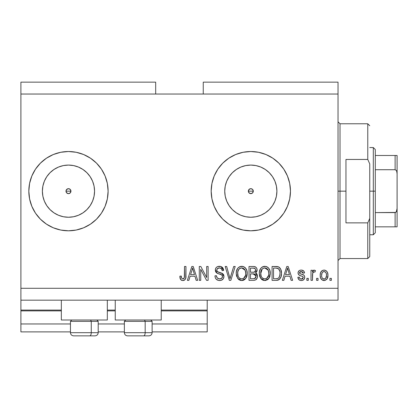 <?xml version="1.0" encoding="UTF-8"?>
<svg xmlns="http://www.w3.org/2000/svg" width="418" height="418" viewBox="0 0 418 418"><rect width="100%" height="100%" fill="white"/><g stroke="black" fill="none" stroke-linecap="round" stroke-linejoin="round"><path stroke-width="0.63" d="M207.218 331.887L152.115 331.887L207.218 331.887L207.218 323.96L152.115 323.96L207.218 323.96L207.218 310.877L161.233 310.877L207.218 310.877L207.218 331.887M124.365 331.887L98.204 331.887L124.365 331.887M70.454 331.887L20.9 331.887L70.454 331.887M124.365 323.96L98.204 323.96L124.365 323.96M70.454 323.96L20.9 323.96L20.9 331.887L20.9 323.96L70.454 323.96M115.248 310.877L107.322 310.877L115.248 310.877M20.9 310.146L20.9 310.877L61.336 310.877L20.9 310.877L20.9 323.96L20.9 310.088L61.336 310.088L20.9 310.088L20.9 300.176L20.9 310.088M207.218 310.088L207.218 300.176L207.218 310.088L161.233 310.088L207.218 310.088L207.218 310.877L207.218 310.146M115.248 310.088L107.322 310.088L115.248 310.088M249.833 188.889L248.553 190.169M248.511 190.263L248.511 192.055M249.927 193.471L250.821 193.638A2.477 2.477 0 0 1 248.344 191.162A2.477 2.477 0 0 1 250.821 188.685L249.927 188.852M248.553 192.149L249.833 193.435M69.419 193.45L68.468 193.638L70.224 192.912L68.468 193.638L66.718 192.912L66.18 192.113L66.18 190.211L66.18 192.113L67.523 193.45L68.468 193.638A2.477 2.477 0 0 1 65.992 191.162A2.477 2.477 0 0 1 68.468 188.685L66.718 189.406L66.18 190.211L66.718 189.406L68.468 188.685L70.224 189.411L70.95 191.162L70.182 192.954M63.379 216.743L68.468 217.245A26.083 26.083 0 0 1 42.385 191.162A26.083 26.083 0 0 1 68.468 165.079L73.558 165.58L78.453 167.064L82.963 169.473L86.913 172.718L90.157 176.668L92.571 181.177L94.055 186.073L94.557 191.162L94.055 196.251L92.571 201.142L90.157 205.651L86.913 209.606L82.963 212.851L78.453 215.26L73.558 216.743L68.468 217.245L63.379 216.743L58.489 215.26L53.979 212.851L50.024 209.606L46.779 205.651L44.371 201.142L42.887 196.251L42.385 191.162L42.887 186.073L44.371 181.177L46.779 176.668L50.024 172.718L53.979 169.473L58.489 167.064L63.379 165.58L68.468 165.079A26.083 26.083 0 0 1 94.557 191.162A26.083 26.083 0 0 1 68.468 217.245L73.558 216.743M245.732 216.743L250.821 217.245A26.083 26.083 0 0 1 224.738 191.162A26.083 26.083 0 0 1 250.821 165.079L255.91 165.58L260.806 167.064L265.315 169.473L269.265 172.718L272.51 176.668L274.919 181.177L276.402 186.073L276.904 191.162L276.402 196.251L274.919 201.142L272.51 205.651L269.265 209.606L265.315 212.851L260.806 215.26L255.91 216.743L250.821 217.245L245.732 216.743L240.841 215.26L236.332 212.851L232.377 209.606L229.132 205.651L226.723 201.142L225.239 196.251L224.738 191.162L225.239 186.073L226.723 181.177L229.132 176.668L232.377 172.718L236.332 169.473L240.841 167.064L245.732 165.58L250.821 165.079A26.083 26.083 0 0 1 276.904 191.162A26.083 26.083 0 0 1 250.821 217.245L255.91 216.743M228.787 158.208A39.642 39.642 0 0 0 211.947 183.413L214.199 175.988L217.862 169.138L222.789 163.13L228.798 158.203L235.653 154.535L243.088 152.283L250.821 151.52L258.554 152.283L265.994 154.535L272.844 158.203L278.853 163.13L283.785 169.138L287.448 175.988L289.7 183.429L290.463 191.162L289.7 198.895L287.448 206.33L283.785 213.185L278.853 219.194L272.844 224.121L265.994 227.784L258.554 230.041L250.821 230.804L243.088 230.041L235.653 227.784L228.798 224.121A39.642 39.642 0 0 0 250.821 230.804A39.642 39.642 0 0 1 211.179 191.162A39.642 39.642 0 0 1 250.821 151.52A39.642 39.642 0 0 0 228.808 158.192M211.936 183.445A39.642 39.642 0 0 0 211.936 198.879M211.947 198.911A39.642 39.642 0 0 0 228.787 224.116M46.435 158.208A39.642 39.642 0 0 0 29.594 183.413L31.846 175.988L35.509 169.138L40.441 163.13L46.445 158.203L53.3 154.535L60.735 152.283L68.468 151.52L76.201 152.283L83.642 154.535L90.492 158.203L96.501 163.13L101.433 169.138L105.096 175.988L107.348 183.429L108.11 191.162L107.348 198.895L105.096 206.33L101.433 213.185L96.501 219.194L90.492 224.121L83.642 227.784L76.201 230.041L68.468 230.804L60.735 230.041L53.3 227.784L46.445 224.121A39.642 39.642 0 0 0 68.468 230.804A39.642 39.642 0 0 1 28.826 191.162A39.642 39.642 0 0 1 68.468 151.52A39.642 39.642 0 0 0 46.455 158.192M29.589 183.445A39.642 39.642 0 0 0 29.589 198.879L28.826 191.162L29.589 183.429M29.594 198.911A39.642 39.642 0 0 0 46.435 224.116M61.336 319.995L61.336 300.176L61.336 319.995L107.322 319.995L107.322 300.176L107.322 319.995L61.336 319.995M161.233 319.995L161.233 300.176L161.233 319.995L115.248 319.995L161.233 319.995M115.248 300.176L115.248 319.995L115.248 300.176M70.224 189.411L70.95 191.162L70.757 192.108L70.95 191.162L70.224 189.411L68.468 188.685A2.477 2.477 0 0 1 70.95 191.162A2.477 2.477 0 0 1 68.468 193.638L66.718 192.912L66.18 192.108M251.814 193.435L252.571 192.912L250.821 193.638L249.071 192.912L248.344 191.162L249.071 189.406L250.821 188.685L252.576 189.411L253.298 191.162L252.535 192.954M253.094 190.169L252.833 189.715M20.9 82.147L155.684 82.147L20.9 82.147L20.9 94.04L155.684 94.04L155.684 82.147L155.684 94.04L20.9 94.04L20.9 288.284L338.031 288.284L338.031 94.04L155.684 94.04L338.031 94.04L338.031 82.147L203.252 82.147L338.031 82.147L338.031 288.284L20.9 288.284L20.9 300.176L338.031 300.176L20.9 300.176L20.9 82.147M228.798 224.121L222.789 219.194L217.862 213.185L214.199 206.33L211.942 198.895L211.179 191.162L211.942 183.429M46.445 224.121L40.441 219.194L35.509 213.185L31.846 206.33L29.589 198.895M200.729 280.353L200.729 269.312L200.729 280.353L199.287 280.353L199.287 266.48L200.823 266.48L206.675 277.542L206.675 266.48L208.117 266.48L208.117 280.353L206.576 280.353L200.729 269.312L206.576 280.353L208.117 280.353L208.117 266.48L206.675 266.48L206.675 277.542L200.823 266.48L199.287 266.48L199.287 280.353L200.729 280.353L199.287 280.353L199.287 266.48L200.823 266.48M223.975 276.497L223.249 278.858L221.258 280.311L218.677 280.468L216.231 279.245L215.275 277.672L214.962 275.849L216.404 275.671L217.135 277.787L219.084 278.863L221.394 278.54L222.522 276.794L221.827 274.966L217.015 273.147L215.589 271.533L215.322 270.101L215.599 268.575L216.477 267.306L217.815 266.522L220.997 266.553L222.851 267.922L223.614 270.446L222.172 270.624L221.404 268.628L219.398 267.922L217.214 268.779L216.79 270.514L217.71 271.893L222.731 273.722L223.682 274.96L223.975 276.497L221.833 273.184L217.219 271.543L216.764 270.132C216.952 268.633 217.83 267.896 219.398 267.922C221.117 267.99 222.042 268.889 222.172 270.624L223.614 270.446C223.411 267.813 221.989 266.428 219.351 266.303C216.874 266.391 215.531 267.661 215.322 270.101C215.563 272.275 216.806 273.544 219.069 273.915C220.944 274.051 222.099 274.924 222.533 276.538C222.329 278.137 221.394 278.926 219.727 278.916C217.7 278.785 216.592 277.704 216.404 275.671L214.962 275.849C215.139 278.79 216.686 280.353 219.607 280.535C222.261 280.457 223.719 279.114 223.975 276.497M230.616 276.544L233.704 266.48L235.203 266.48L230.83 280.353L229.341 280.353L225.192 266.48L226.676 266.48L230.01 278.733L233.704 266.48L235.203 266.48L233.704 266.48L230.01 278.733L226.676 266.48L225.192 266.48L229.341 280.353L230.83 280.353L229.341 280.353L225.192 266.48L226.676 266.48L229.456 276.554M241.724 280.535L239.399 279.976L238.422 279.271L236.551 276.094L236.227 273.602L236.478 271.052L237.821 268.173L239.848 266.647L242.978 266.454L245.282 267.792L246.798 270.415L247.2 274.088L246.474 277.28L244.54 279.679L241.724 280.535L245.805 278.414L247.216 273.429C247.32 269.396 245.491 267.018 241.729 266.303C237.894 267.039 236.06 269.474 236.227 273.602L237.628 278.357L241.724 280.535M264.787 280.535L262.462 279.976L261.485 279.271L259.615 276.094L259.291 273.602L259.541 271.052L260.884 268.173L262.917 266.647L266.041 266.454L268.346 267.792L269.861 270.415L270.263 274.088L269.537 277.28L267.604 279.679L264.787 280.535L268.868 278.414L270.284 273.429C270.383 269.396 268.555 267.018 264.798 266.303C260.957 267.039 259.123 269.474 259.291 273.602L260.696 278.357L264.787 280.535M318.035 278.372L318.035 280.353L316.593 280.353L316.593 278.372L318.035 278.372L316.593 278.372L316.593 280.353L318.035 280.353L316.593 280.353L316.593 278.372L318.035 278.372L318.035 280.353L318.035 278.372M327.942 275.206L327.153 278.79L324.99 280.426L322.32 280.086L320.616 278.007L320.193 275.31L320.507 272.897L321.588 271.078L323.161 270.19L324.964 270.19L326.515 271.063L327.508 272.552L327.942 275.206C328.062 272.306 326.771 270.598 324.07 270.085C321.327 270.608 320.036 272.353 320.193 275.31C320.047 278.257 321.337 280.003 324.07 280.535C326.839 279.987 328.13 278.21 327.942 275.206M182.818 280.535L181.611 280.316L180.529 279.376L179.829 276.209L181.271 276.032L181.527 277.855L182.217 278.754L183.356 278.843L184.113 278.294L184.505 276.476L184.51 266.48L185.953 266.48L185.738 278.116L184.975 279.673L182.818 280.535C185.19 280.065 186.229 278.519 185.953 275.896L185.953 266.48L184.51 266.48L184.322 277.865L182.885 278.916C181.631 278.493 181.088 277.531 181.271 276.032L179.829 276.209L180.654 279.553L182.509 280.525M283.853 280.353L285.066 276.209L283.853 280.353L282.354 280.353L286.785 266.48L288.19 266.48L292.626 280.353L291.127 280.353L289.914 276.209L285.066 276.209L289.914 276.209L291.127 280.353L292.626 280.353L288.19 266.48L286.785 266.48L282.354 280.353L283.853 280.353L282.354 280.353L286.785 266.48L288.19 266.48L292.626 280.353L291.127 280.353M304.701 277.28L304.168 279.172L302.601 280.347L300.636 280.494L298.88 279.663L297.851 277.291L299.293 277.113L299.91 278.566L301.388 279.093L302.684 278.722L303.259 277.526L302.857 276.554L299.664 275.394L298.321 274.198L298.086 272.358L298.964 270.807L300.03 270.242L301.838 270.122L303.933 271.251L304.518 272.97L303.076 273.147L302.538 271.935L301.279 271.528L300.087 271.763L299.481 272.886L300.082 273.68L303.813 275.081L304.503 276.079L304.701 277.28C304.534 275.457 303.484 274.422 301.545 274.177L299.931 273.597L299.471 272.761L301.279 271.528L303.076 273.147L304.518 272.97C304.252 271.078 303.154 270.117 301.232 270.085C299.288 270.112 298.222 271.068 298.034 272.959C298.384 274.778 299.565 275.812 301.566 276.058L302.93 276.611L303.259 277.526L301.388 279.093C300.134 279.036 299.434 278.372 299.293 277.113L297.851 277.291C298.112 279.349 299.257 280.431 301.289 280.535C303.405 280.457 304.539 279.376 304.701 277.28L304.701 277.28M308.301 278.372L308.301 280.353L306.859 280.353L306.859 278.372L308.301 278.372L306.859 278.372L306.859 280.353L308.301 280.353L306.859 280.353L306.859 278.372L308.301 278.372L308.301 280.353L308.301 278.372M312.701 273.064L312.445 280.353L311.008 280.353L311.008 270.263L312.445 270.263L312.445 271.872L313.824 270.127L315.512 270.624L314.968 272.066L313.803 271.904L312.92 272.541L312.445 275.122L312.701 273.064L313.991 271.888L314.968 272.066L315.512 270.624L314.148 270.085L312.445 271.872L312.445 270.263L311.008 270.263L311.008 280.353L312.445 280.353L311.008 280.353L311.008 270.263L312.445 270.263M331.364 278.372L331.364 280.353L329.927 280.353L329.927 278.372L331.364 278.372L329.927 278.372L329.927 280.353L331.364 280.353L329.927 280.353L329.927 278.372L331.364 278.372L331.364 280.353L331.364 278.372M276.8 280.332L276.178 280.353C279.94 279.788 281.701 277.447 281.455 273.341L280.886 277.029L279.072 279.621L276.8 280.332L272.087 280.353L272.087 266.48L277.108 266.527L279.078 267.17L280.812 269.495L281.455 273.341C281.68 270.389 280.598 268.189 278.2 266.736L272.087 266.48L272.087 280.353L276.178 280.353L272.087 280.353L272.087 266.48M257.467 275.76L257.232 277.928L255.722 279.861L253.71 280.347L249.018 280.353L249.018 266.48L254.05 266.517L256.041 267.337L256.856 268.544L257.107 270.399L256.741 271.632L255.581 272.876L257.06 274.271L257.488 276.282L255.581 272.876L257.127 269.971C256.924 267.656 255.654 266.496 253.324 266.48L249.018 266.48L249.018 280.353L253.292 280.353L249.018 280.353L249.018 266.48L253.324 266.48M188.894 280.353L190.106 276.209L188.894 280.353L187.395 280.353L191.825 266.48L193.231 266.48L197.667 280.353L196.167 280.353L194.955 276.209L190.106 276.209L194.955 276.209L196.167 280.353L197.667 280.353L193.231 266.48L191.825 266.48L187.395 280.353L188.894 280.353L187.395 280.353L191.825 266.48L193.231 266.48L197.667 280.353L196.167 280.353M338.031 300.176L338.031 288.284L338.031 300.176M203.252 82.147L203.252 94.04L203.252 82.147M180.409 279.177L180.236 278.79M180.085 278.367L179.991 277.965M179.829 276.209L181.271 276.032L181.292 276.491M181.334 276.951L181.407 277.406M181.412 277.416L181.527 277.86M182.77 278.91L183.173 278.89M184.124 278.273L184.51 276.011M184.51 266.48L185.953 266.48L185.932 276.695M185.205 279.391L185.817 277.719M185.733 278.127L185.55 278.728M184.975 279.679L184.369 280.159M184.348 280.17L183.951 280.353M183.617 280.452L183.23 280.515M182.206 280.488L181.036 279.971M179.86 277.087L179.892 277.359M287.365 268.591L286.847 270.55L287.49 267.922L289.439 274.589L285.541 274.589L286.847 270.55L285.541 274.589L289.439 274.589L287.49 267.922L287.359 268.612M288.138 270.31L287.992 269.809M299.403 280.07L299.126 279.877M298.88 279.663L298.551 279.266M298.536 279.245L298.342 278.916M298.186 278.571L297.982 277.944M297.851 277.291L299.293 277.113L299.481 277.897M299.513 277.975L299.91 278.566M301.388 279.093L302.073 279.015M302.392 278.9L302.679 278.728L302.392 278.9M303.249 277.698L302.857 276.554M302.851 276.554L301.921 276.162M300.976 275.87L300.511 275.718M299.178 275.133L300.343 275.661M298.687 274.72L298.374 274.297M298.321 274.198L298.102 273.612M298.034 272.959L298.044 272.656M298.562 271.24L298.969 270.807M299.356 270.53L300.03 270.242M302.428 270.247L303.928 271.24M304.226 271.794L304.409 272.358M304.518 272.97L303.076 273.147L303.019 272.813M303.019 272.808L302.919 272.499M302.538 271.935L300.673 271.575M300.343 271.653L299.638 272.175M299.487 272.604L299.591 273.236M299.481 272.886L300.082 273.68M299.716 273.414L301.075 274.03M300.239 273.748L300.803 273.947M302.13 274.354L303.557 274.913M304.215 275.514L304.429 275.89M304.508 276.079L304.612 276.434M304.476 278.581L304.576 278.268M303.74 279.679L303.316 280.013M303.202 280.081L302.622 280.342M302.59 280.347L301.948 280.494M298.3 278.837L298.53 279.234M304.649 277.944L304.685 277.615M304.685 276.972L304.659 276.669M300.976 271.538L301.279 271.528M298.389 271.507L298.253 271.778M313.296 270.43L313.824 270.127M315.512 270.624L314.968 272.066L313.625 271.951M314.461 271.93L313.991 271.888M313.557 271.977L313.291 272.123M313.124 272.275L312.92 272.541M312.445 280.353L312.46 274.605M312.789 272.808L313.793 271.904M323.84 280.53L323.171 280.431M322.706 280.274L322.315 280.081M321.594 279.527L321.029 278.837L321.594 279.532M320.36 277.108L320.235 276.225M320.23 274.401L320.204 274.851M320.721 272.327L322.315 270.53M324.54 270.112L324.948 270.185M324.974 270.195L326.171 270.77M326.515 271.063L326.829 271.402M327.508 272.557L327.764 273.403M327.775 273.44L327.9 274.292M327.931 274.751L327.764 273.414M327.686 277.5L327.545 277.949M327.545 277.96L327.399 278.32M327.163 278.78L326.677 279.417M325.324 280.326L324.53 280.509M321.933 270.78L321.588 271.078M320.507 272.897L320.36 273.492M322.942 271.867L322.09 272.876L321.635 275.305C321.468 273.304 322.268 272.045 324.034 271.528C325.847 272.013 326.672 273.273 326.5 275.305L326.406 274.036M326.406 276.58L326.5 275.305C326.672 277.306 325.873 278.566 324.107 279.093L325.711 278.263L326.495 275.619M321.803 276.92L321.656 275.937M325.591 272.222L324.655 271.616L323.328 271.658M322.424 272.353L322.215 272.651M326.411 274.046L326.207 273.247M326.27 273.429L325.737 272.395M326.03 272.844L324.948 271.731M324.723 278.989L324.995 278.869M325.794 278.148L326.045 277.74M326.139 277.542L326.275 277.155M322.424 278.257L324.107 279.093C322.288 278.607 321.463 277.343 321.635 275.305L321.656 274.683M275.995 266.48L277.113 266.527M277.265 266.543L277.662 266.6M278.649 266.919L279.809 267.818M280.023 268.084L280.379 268.602M280.75 269.338L281.319 271.386M281.319 271.402L281.424 272.337M281.424 272.364L281.445 272.855M281.455 273.351L281.403 274.589M281.403 274.563L281.371 274.919M281.042 276.564L280.891 277.009M280.029 278.681L279.616 279.167M278.613 279.882L278.048 280.102M278.022 280.112L277.427 280.253M277.327 280.269L276.82 280.332M278.607 279.882L279.046 279.642M279.835 271.272L278.519 268.758L275.964 268.1L277.923 268.377C279.511 269.579 280.206 271.23 280.013 273.32L279.72 275.901M277.348 278.607L278.56 278.043L279.459 276.711C278.806 278.184 277.656 278.858 276 278.733L277.829 278.466M273.524 278.733L273.524 268.1L275.964 268.1L273.524 268.1L273.524 278.733L276 278.733L273.524 278.733M279.245 269.657L278.999 269.276M278.937 277.656L279.908 274.94M279.82 275.467L280.008 272.97M276.836 278.691L277.259 278.623M260.127 277.416L260.351 277.829M259.818 276.706L259.62 276.099M259.353 272.285L259.536 271.073M259.871 269.934L260.503 268.69M260.534 268.638L260.869 268.194M262.912 266.653L261.658 267.4M263.523 266.454L264.139 266.339M266.041 266.454L266.642 266.653M267.818 267.327L268.34 267.786M269.04 268.664L269.85 270.368M270.132 271.554L270.221 272.181M269.782 276.669L269.981 276.016M269.882 276.366L269.406 277.552M268.492 278.879L268.868 278.414M268.126 279.255L265.477 280.494M265.383 280.504L265.973 280.405M264.087 280.494L262.473 279.982M262.441 279.966L261.501 279.281M267.604 279.679L268.069 279.308M270.007 270.937L269.782 270.174M267.975 267.452L267.206 266.924M265.08 267.938L265.89 268.084L263.826 268.037L262.143 269.025L263.826 268.037M267.99 269.767L265.89 268.084L267.306 268.92M262.196 268.967L260.733 273.623C260.508 270.42 261.867 268.523 264.808 267.922L268.241 270.253L268.842 273.388C268.999 276.491 267.645 278.336 264.777 278.916L266.616 278.43L268.675 275.258M268.534 275.838L268.335 276.397M266.616 278.43L268.241 276.611L268.8 274.349L268.617 271.397L267.672 269.312M263.852 278.801L262.603 278.189L264.777 278.916C261.987 278.372 260.639 276.611 260.733 273.623L261.203 276.361L260.743 273.132L261.344 270.18M261.015 271.104L261.182 270.566M268.753 272.087L268.617 271.397M268.596 271.308L268.121 270.007M265.728 278.796L266.172 278.649M261.198 276.345L262.19 277.829M262.238 277.876L261.647 277.181M253.705 266.491L254.745 266.637M255.09 266.747L255.424 266.893M255.502 266.935L256.015 267.316M256.129 267.426L256.5 267.891M256.521 267.917L256.845 268.518M256.861 268.555L257.06 269.234M257.049 270.78L256.751 271.616M255.931 272.63L255.581 272.876M256.041 273.116L256.453 273.44M256.856 273.926L257.06 274.271M253.721 280.347L253.292 280.353C255.973 280.332 257.373 278.973 257.488 276.282L257.472 276.7M257.431 277.129L257.154 278.148M256.882 278.696L256.386 279.349M256.365 279.376L255.743 279.851M257.232 277.928L257.431 277.113M256.035 276.021L253.12 273.868C254.917 273.748 255.894 274.558 256.046 276.293L254.719 278.56L255.56 277.949L255.983 276.993L255.591 274.741L254.212 273.947L250.46 273.868L253.12 273.868M254.881 278.487L253.324 278.733L255.037 278.409M254.107 268.173L250.46 268.1L250.46 272.249L254.076 272.191L255.403 271.392L255.685 270.195L254.426 272.113L250.46 272.249L250.46 268.1L252.822 268.1C254.541 267.886 255.497 268.581 255.685 270.195L255.231 268.748L253.449 268.116M254.426 272.113L254.771 271.972M254.98 271.841L255.581 270.989M250.46 278.733L250.46 273.868L250.46 278.733L253.324 278.733L250.46 278.733M254.212 278.681L254.719 278.56M253.005 272.249L253.721 272.222M255.628 270.812L255.502 269.187M255.231 268.748L254.844 268.408M253.339 268.11L252.822 268.1M236.285 272.29L236.473 271.073M237.476 268.628L237.805 268.189M238.323 267.64L238.6 267.4M239.274 266.935L239.848 266.653M240.47 266.449L241.076 266.339M242.043 266.313L242.55 266.365M242.973 266.454L243.579 266.653M244.739 267.316L245.272 267.781M245.638 268.194L246.787 270.373M247.069 271.559L247.153 272.175M247.205 272.802L247.2 274.093M247.148 274.746L246.918 276.011M246.819 276.366L246.338 277.552M245.063 279.25L243.548 280.212M243.485 280.238L242.43 280.494M242.325 280.504L242.91 280.405M241.019 280.494L240.522 280.405M239.378 279.966L238.427 279.271M246.944 270.937L246.719 270.174M244.911 267.452L244.143 266.924M242.017 267.938L242.821 268.084L240.763 268.037L239.08 269.025L239.854 268.413M244.922 269.767L242.821 268.084L244.237 268.92M237.915 271.235L237.67 273.623C237.445 270.42 238.803 268.523 241.74 267.922L245.173 270.253L245.779 273.388C245.936 276.491 244.582 278.336 241.714 278.916L243.553 278.43L245.612 275.258M245.465 275.838L245.272 276.397M243.553 278.43L245.178 276.611L245.737 274.349L245.554 271.397L244.608 269.312M240.789 278.801L239.54 278.189L241.714 278.916C238.924 278.372 237.576 276.611 237.67 273.623L238.14 276.361L237.706 272.635M237.952 271.104L238.474 269.803L237.753 272.144M238.119 270.566L238.281 270.18M240.737 268.048L240.293 268.194M239.133 268.967L237.957 271.078M245.685 272.087L245.554 271.397M245.533 271.308L245.052 270.007M242.665 278.796L243.109 278.649M238.135 276.345L239.127 277.829M239.174 277.876L238.584 277.181M230.83 280.353L235.203 266.48L230.83 280.353M229.701 277.479L229.451 276.544M218.682 280.468L217.125 279.94M216.221 279.234L215.688 278.555M214.962 275.849L216.404 275.671M216.409 275.676L216.498 276.308M219.727 278.916L220.249 278.884M220.375 278.869L220.756 278.796M221.044 278.701L221.775 278.273M222.486 277.05L222.46 275.948M222.224 275.399L221.827 274.96L222.224 275.405M221.639 274.825L221.326 274.647M221.279 274.626L218.363 273.706M217.679 273.461L217.015 273.147L215.338 269.709M215.385 269.338L215.474 268.941M215.599 268.575L216.059 267.766M215.787 268.173L216.028 267.807M216.989 266.909L217.653 266.579M218.959 266.313L219.769 266.318M220.192 266.36L220.981 266.548M221.007 266.559L223.614 270.446L222.172 270.624L221.885 269.359M219.925 267.954L218.912 267.948M217.872 268.241L217.339 268.638M217.559 268.44L216.958 269.187M216.78 269.892L216.79 270.509M216.79 270.514L216.858 270.869M217.104 271.392L217.449 271.737M217.71 271.893L218.259 272.128M218.264 272.128L219.424 272.468L218.264 272.128M220.051 272.62L220.589 272.766M221.833 273.184L222.303 273.424M223.118 274.077L223.421 274.474M223.442 274.506L223.661 274.908M223.698 274.997L223.844 275.441M223.896 277.338L223.254 278.848M223.233 278.879L222.82 279.381M222.705 279.49L222.047 279.966M219.089 272.379L218.755 272.29M221.033 268.335L221.404 268.628M223.588 270.028L223.531 269.615M223.311 268.805L222.418 267.41M215.589 271.533L216.017 272.27M219.069 273.915L220.777 274.427M221.686 278.346L221.242 278.618M216.665 276.941L216.446 275.99M206.675 266.48L208.117 266.48L208.117 280.353L206.576 280.353M192.081 269.903L192.531 267.928M192.254 269.249L192.531 267.922L194.48 274.589L190.582 274.589L191.888 270.55L190.582 274.589L194.48 274.589L192.902 269.359M193.179 270.31L193.032 269.809M287.861 269.359L287.762 268.999M287.668 268.643L287.49 267.922M326.5 275.305L326.495 274.987M324.347 271.548L323.72 271.548M322.915 278.722L323.48 278.999M323.788 279.072L324.415 279.072M279.945 274.616L280.008 273.753M279.935 271.909L279.762 270.937M279.642 270.53L279.517 270.195M278.519 268.758L277.688 268.293M277.447 268.231L275.964 268.1M264.808 267.922L264.312 267.948M262.143 269.025L261.543 269.803M264.312 278.884L265.258 278.884M268.8 274.349L268.764 272.186M253.324 278.733L254.029 278.701M255.983 276.993L256.046 276.293M241.74 267.922L241.249 267.948M239.08 269.025L238.474 269.803M241.249 278.884L242.189 278.884M245.737 274.349L245.7 272.186M90.481 158.192A39.642 39.642 0 0 0 68.468 151.52A39.642 39.642 0 0 1 108.11 191.162A39.642 39.642 0 0 1 68.468 230.804A39.642 39.642 0 0 0 90.481 224.132M91.563 223.384L90.492 224.121A39.642 39.642 0 0 0 107.348 198.911M107.353 198.879A39.642 39.642 0 0 0 107.353 183.445M107.348 183.413A39.642 39.642 0 0 0 90.502 158.208M96.501 163.13L96.072 162.712M46.445 158.203L45.379 158.939M40.441 219.194L40.865 219.612M272.834 158.192A39.642 39.642 0 0 0 250.821 151.52A39.642 39.642 0 0 1 290.463 191.162A39.642 39.642 0 0 1 250.821 230.804A39.642 39.642 0 0 0 272.834 224.132M273.915 223.384L272.844 224.121A39.642 39.642 0 0 0 289.7 198.911M289.705 198.879A39.642 39.642 0 0 0 289.705 183.445M289.7 183.413A39.642 39.642 0 0 0 272.855 158.208M278.853 163.13L278.425 162.712M228.798 158.203L227.732 158.939M222.789 219.194L223.217 219.612M265.315 212.851L269.265 209.606L272.51 205.651M276.402 196.251L276.904 191.162L276.402 186.073M272.51 176.668L269.265 172.718L265.315 169.473M255.91 165.58L250.821 165.079L245.732 165.58M236.332 169.473L232.377 172.718L229.132 176.668M225.239 186.073L224.738 191.162L225.239 196.251M229.132 205.651L232.377 209.606L236.332 212.851M253.109 190.211L253.109 192.108M251.772 193.45L249.875 193.45L248.532 192.108M248.532 190.211L249.875 188.873M82.963 212.851L86.913 209.606L90.157 205.651M94.055 196.251L94.557 191.162L94.055 186.073M90.157 176.668L86.913 172.718L82.963 169.473M73.558 165.58L68.468 165.079L63.379 165.58M53.979 169.473L50.024 172.718L46.779 176.668M42.887 186.073L42.385 191.162L42.887 196.251M46.779 205.651L50.024 209.606L53.979 212.851M66.18 190.211L67.523 188.873M70.224 192.912L70.757 192.108M252.576 189.411L251.814 188.889M251.72 188.852L250.821 188.685A2.477 2.477 0 0 1 253.298 191.162A2.477 2.477 0 0 1 250.821 193.638L251.72 193.471M253.13 192.055L253.13 190.263M252.571 192.912L253.094 192.149M73.678 335.853L89.677 335.853A3.172 1.583 -90 0 0 91.265 332.681L91.265 321.343L90.591 319.995L91.265 321.343L70.454 321.343L91.265 321.343L91.265 332.681L70.527 332.681M71.802 319.995L70.454 321.343L70.454 332.681C70.642 334.604 71.703 335.659 73.625 335.853C71.703 335.659 70.642 334.604 70.454 332.681L98.204 332.681C98.011 334.604 96.95 335.659 95.032 335.853C96.95 335.659 98.011 334.604 98.204 332.681L98.204 321.343L91.265 321.343L98.204 321.343L96.856 319.995M74.19 335.853L95.006 335.853M98.131 332.681L91.265 332.681A3.172 1.583 90 0 1 89.677 335.853L94.975 335.853M127.594 335.853L143.593 335.853A3.172 1.583 -90 0 0 145.177 332.681L145.177 321.343L144.503 319.995L145.177 321.343L124.365 321.343L145.177 321.343L145.177 332.681L124.439 332.681M125.713 319.995L124.365 321.343L124.365 332.681C124.559 334.604 125.614 335.659 127.537 335.853C125.614 335.659 124.559 334.604 124.365 332.681L152.115 332.681L152.115 321.343L145.177 321.343L152.115 321.343L150.767 319.995M128.107 335.853L148.918 335.853M152.042 332.681L145.177 332.681A3.172 1.583 90 0 1 143.593 335.853L148.886 335.853M338.031 121.79L340.017 123.77L340.017 191.162L345.963 191.162L345.963 159.446L367.767 159.446L369.747 163.913L369.747 218.41L367.767 222.872L367.767 258.554L367.767 222.872L345.963 222.872L345.963 191.162L340.017 191.162L340.017 123.77L340.017 191.162L338.031 191.162L340.017 191.162L340.017 258.554L338.031 260.534M253.298 191.162L248.344 191.162L253.298 191.162M367.767 159.446L367.767 123.77L367.767 159.446L369.747 163.913L369.747 256.568L369.747 218.41L367.767 222.872L345.963 222.872L345.963 159.446L367.767 159.446M340.017 191.162L340.017 258.554L340.017 191.162M395.475 212.537L395.12 212.6L395.12 226.838L375.296 226.838L375.296 191.162L373.316 191.162L373.316 234.77L373.316 191.162L369.747 191.162L373.316 191.162L373.316 147.554L373.316 191.162L375.296 191.162L375.296 232.784L375.296 226.838L397.1 226.838L397.1 208.441L396.306 211.821M70.95 191.162L65.992 191.162L70.95 191.162M395.475 155.486L395.12 155.486L395.12 169.724L375.296 169.724L375.296 191.162L375.296 149.539L375.296 169.724L395.12 169.724L396.175 170.325L396.75 171.437L397.1 173.883L397.1 226.838M395.12 212.6L375.296 212.6L395.715 212.422L395.12 212.6L395.12 226.838L397.079 226.838M395.12 155.486L375.296 155.486L397.079 155.486L395.12 155.486L395.12 169.724L396.175 170.325L396.75 171.437L397.1 173.883L397.079 209.063L396.745 210.897L395.715 212.422M397.1 155.486L397.1 173.883L397.079 155.486M397.022 226.838L395.715 226.838M152.115 332.681C151.922 334.604 150.867 335.659 148.944 335.853C150.867 335.659 151.922 334.604 152.115 332.681M369.747 256.568L367.767 258.554L340.017 258.554M340.017 123.77L367.767 123.77L369.747 125.75M375.296 232.784L373.316 234.77L369.747 234.77M369.747 147.554L373.316 147.554L375.296 149.539"/></g></svg>
